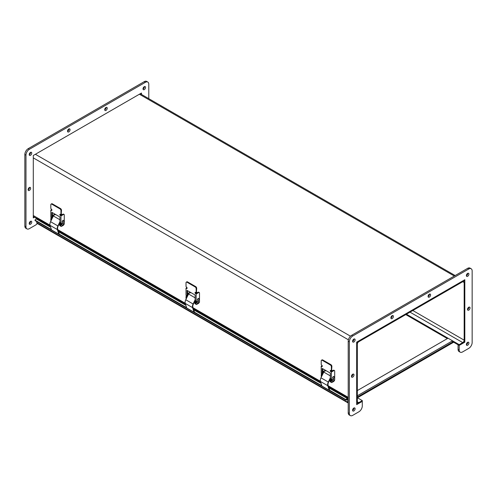 <?xml version="1.0" encoding="UTF-8"?>
<svg xmlns="http://www.w3.org/2000/svg" width="497" height="497" viewBox="0 0 497 497"><rect width="100%" height="100%" fill="white"/><g stroke="black" fill="none" stroke-linecap="round" stroke-linejoin="round"><path stroke-width="0.75" d="M406.447 314.197L459.191 344.651L459.191 345.421L462.75 343.371A2.932 1.696 120 0 0 464.825 339.774L464.825 282.122A2.932 1.696 120 0 0 464.217 280.774A2.932 1.696 120 0 0 462.75 280.923L358.741 340.973A2.932 1.696 120 0 0 356.666 344.57L356.666 402.222A2.932 1.696 120 0 0 357.268 403.564A2.932 1.696 120 0 0 358.741 403.421L362.294 401.365L356.666 404.62L356.666 342.172L464.825 279.724L464.825 342.172L464.217 341.818M357.331 397.73L362.294 400.594L358.741 402.651A1.994 1.149 -60 0 1 357.741 402.75A1.994 1.149 -60 0 1 357.331 401.837L357.331 344.185A1.994 1.149 -60 0 1 358.741 341.743L462.75 281.693A1.994 1.149 120 0 1 463.744 281.594A1.994 1.149 120 0 1 464.161 282.507L462.75 281.693M362.294 400.594L362.294 405.919A4.777 2.758 120 0 1 358.915 411.777L352.721 415.355A4.777 2.758 120 0 1 350.329 415.591L349.205 414.939A4.777 2.758 120 0 1 348.211 412.752L348.211 341.197A4.777 2.758 120 0 1 351.59 335.338L467.646 268.337A4.777 2.758 120 0 1 470.032 268.1L471.162 268.753A4.777 2.758 120 0 0 468.77 268.989L352.721 335.991A4.777 2.758 120 0 0 349.341 341.843L349.341 413.398A4.777 2.758 120 0 0 350.329 415.591M459.191 344.651L462.75 342.601A1.994 1.149 120 0 0 464.161 340.159L464.161 282.507M405.776 314.582L447.362 338.594M451.872 341.197L459.191 345.421L458.066 344.775L458.066 349.329A4.777 2.758 120 0 0 459.054 351.516L460.185 352.168A4.777 2.758 120 0 0 462.57 351.932L468.77 348.354A4.777 2.758 120 0 0 472.15 342.495L472.15 270.94A4.777 2.758 120 0 0 471.162 268.753M393.419 316.396A1.795 1.037 -60 0 1 392.642 318.198A1.795 1.037 -60 0 1 391.257 318.676A1.795 1.037 -60 0 1 391.257 316.608A1.795 1.037 -60 0 1 393.052 315.576A1.795 1.037 -60 0 1 393.419 316.396M390.897 318.012A1.795 1.037 120 0 0 392.295 315.744A1.795 1.037 120 0 0 392.288 315.595M353.988 374.937A1.795 1.037 -60 0 1 353.205 376.745A1.795 1.037 -60 0 1 351.826 377.223A1.795 1.037 -60 0 1 351.826 375.154A1.795 1.037 -60 0 1 353.615 374.117A1.795 1.037 -60 0 1 353.988 374.937M351.46 376.552A1.795 1.037 120 0 0 352.858 374.291A1.795 1.037 120 0 0 352.851 374.142M470.038 307.941A1.795 1.037 -60 0 1 469.255 309.743A1.795 1.037 -60 0 1 467.876 310.221A1.795 1.037 -60 0 1 467.876 308.152A1.795 1.037 -60 0 1 469.665 307.121A1.795 1.037 -60 0 1 470.038 307.941M467.509 309.55A1.795 1.037 120 0 0 468.913 307.289A1.795 1.037 120 0 0 468.901 307.14M430.601 294.926A1.795 1.037 -60 0 1 429.818 296.734A1.795 1.037 -60 0 1 428.439 297.212A1.795 1.037 -60 0 1 428.439 295.143A1.795 1.037 -60 0 1 430.234 294.106A1.795 1.037 -60 0 1 430.601 294.926M428.072 296.541A1.795 1.037 120 0 0 429.476 294.28A1.795 1.037 120 0 0 429.47 294.125M352.584 410.379A1.795 1.037 120 0 0 353.988 408.118A1.795 1.037 120 0 0 353.982 407.962M355.113 408.764A1.795 1.037 -60 0 1 354.33 410.572A1.795 1.037 -60 0 1 352.951 411.05A1.795 1.037 -60 0 1 352.951 408.981A1.795 1.037 -60 0 1 354.74 407.944A1.795 1.037 -60 0 1 355.113 408.764M352.584 341.427A1.795 1.037 120 0 0 353.988 339.165A1.795 1.037 120 0 0 353.982 339.01M355.113 339.811A1.795 1.037 -60 0 1 354.33 341.619A1.795 1.037 -60 0 1 352.951 342.098A1.795 1.037 -60 0 1 352.951 340.029A1.795 1.037 -60 0 1 354.74 338.991A1.795 1.037 -60 0 1 355.113 339.811M466.385 275.729A1.795 1.037 120 0 0 467.783 273.462A1.795 1.037 120 0 0 467.776 273.313M468.913 274.114A1.795 1.037 -60 0 1 468.131 275.916A1.795 1.037 -60 0 1 466.745 276.394A1.795 1.037 -60 0 1 466.745 274.325A1.795 1.037 -60 0 1 468.541 273.294A1.795 1.037 -60 0 1 468.913 274.114M466.385 344.682A1.795 1.037 120 0 0 467.783 342.414A1.795 1.037 120 0 0 467.776 342.265M468.913 343.067A1.795 1.037 -60 0 1 468.131 344.868A1.795 1.037 -60 0 1 466.745 345.353A1.795 1.037 -60 0 1 466.745 343.278A1.795 1.037 -60 0 1 468.541 342.247A1.795 1.037 -60 0 1 468.913 343.067M464.825 342.172L459.191 345.421L459.191 349.975A4.777 2.758 120 0 0 460.185 352.168M70.058 129.705A1.795 1.037 -60 0 1 69.276 131.506A1.795 1.037 -60 0 1 67.896 131.985A1.795 1.037 -60 0 1 67.896 129.916A1.795 1.037 -60 0 1 69.686 128.885A1.795 1.037 -60 0 1 70.058 129.705M67.53 131.32A1.795 1.037 120 0 0 68.934 129.052A1.795 1.037 120 0 0 68.928 128.903M30.621 188.245A1.795 1.037 -60 0 1 29.845 190.053A1.795 1.037 -60 0 1 28.459 190.531A1.795 1.037 -60 0 1 28.459 188.462A1.795 1.037 -60 0 1 30.255 187.425A1.795 1.037 -60 0 1 30.621 188.245M28.099 189.86A1.795 1.037 120 0 0 29.497 187.599A1.795 1.037 120 0 0 29.491 187.45M107.24 108.234A1.795 1.037 -60 0 1 106.457 110.042A1.795 1.037 -60 0 1 105.078 110.52A1.795 1.037 -60 0 1 105.078 108.452A1.795 1.037 -60 0 1 106.867 107.414A1.795 1.037 -60 0 1 107.24 108.234M104.712 109.849A1.795 1.037 120 0 0 106.116 107.588A1.795 1.037 120 0 0 106.103 107.433M29.224 223.687A1.795 1.037 120 0 0 30.621 221.426A1.795 1.037 120 0 0 30.615 221.271M31.752 222.072A1.795 1.037 -60 0 1 30.969 223.88A1.795 1.037 -60 0 1 29.59 224.358A1.795 1.037 -60 0 1 29.59 222.289A1.795 1.037 -60 0 1 31.379 221.252A1.795 1.037 -60 0 1 31.752 222.072M29.224 154.735A1.795 1.037 120 0 0 30.621 152.467A1.795 1.037 120 0 0 30.615 152.318M31.752 153.119A1.795 1.037 -60 0 1 30.969 154.927A1.795 1.037 -60 0 1 29.59 155.406A1.795 1.037 -60 0 1 29.59 153.337A1.795 1.037 -60 0 1 31.379 152.299A1.795 1.037 -60 0 1 31.752 153.119M143.018 89.038A1.795 1.037 120 0 0 144.422 86.77A1.795 1.037 120 0 0 144.416 86.621M145.546 87.422A1.795 1.037 -60 0 1 144.764 89.224A1.795 1.037 -60 0 1 143.385 89.702A1.795 1.037 -60 0 1 143.385 87.634A1.795 1.037 -60 0 1 145.174 86.602A1.795 1.037 -60 0 1 145.546 87.422M34.517 217.226L33.299 217.928L33.299 155.48L141.465 93.032L141.465 94.436M148.789 98.661L148.789 84.248A4.777 2.758 120 0 0 147.795 82.061A4.777 2.758 120 0 0 145.41 82.297L29.354 149.299A4.777 2.758 120 0 0 25.974 155.151L25.974 226.707A4.777 2.758 120 0 0 26.968 228.9A4.777 2.758 120 0 0 29.354 228.663L35.554 225.085A4.777 2.758 120 0 0 37.306 223.507M147.795 82.061L146.671 81.409A4.777 2.758 120 0 0 144.279 81.645L28.23 148.646A4.777 2.758 120 0 0 24.85 154.505L24.85 226.06A4.777 2.758 120 0 0 25.838 228.247L26.968 228.9M348.211 398.14A1.342 0.777 120 0 0 348.142 398.091A1.342 0.777 120 0 0 347.148 398.414L345.924 399.631L329.132 389.94M347.751 402.284A1.342 0.777 120 0 0 348.03 402.899L37.064 223.364A1.342 0.777 -60 0 1 36.784 222.749L347.751 402.284L347.751 399.091L346.148 400.228L35.181 220.687L34.952 220.096L36.175 218.873A1.342 0.777 -60 0 1 37.176 218.556L50.29 226.129M346.148 400.228L345.924 399.631M321.808 385.709L193.929 311.88M186.605 307.655L58.721 233.82M51.402 229.595L34.952 220.096M36.784 222.749L36.784 221.612M357.436 397.793L453.668 342.234M452.997 341.849L357.331 397.078L452.997 341.849M448.033 338.208L357.331 390.574M452.537 340.812L357.331 395.78M323.423 372.769A0.988 0.572 -60 0 1 323.28 372.725A0.988 0.572 -60 0 1 323.28 371.582A0.988 0.572 -60 0 1 324.274 371.011A0.988 0.572 -60 0 1 324.435 371.209M331.356 379.223L331.841 379.043L331.685 379.764A1.59 0.919 120 0 0 331.356 380.876L331.356 382.15A0.795 0.46 120 0 0 331.524 382.516A0.795 0.46 120 0 0 331.921 382.479L333.568 381.528A1.59 0.919 -60 0 0 334.692 379.578L334.692 371.079A1.149 0.665 -60 0 0 334.456 370.557L333.916 370.24A1.149 0.665 120 0 0 333.338 370.296L330.816 371.756L331.356 372.067L331.356 379.223L330.325 378.627L330.325 373.098L322.249 368.439L322.087 374.222A1.59 0.919 120 0 0 321.758 375.328L321.758 376.198M331.524 382.516L330.983 382.205A0.795 0.46 -60 0 1 330.816 381.839L330.816 380.559A1.59 0.919 -60 0 1 331.145 379.453L331.841 379.503M321.503 376.732L321.385 376.664A0.795 0.46 -60 0 1 321.217 376.297L321.217 375.018A1.59 0.919 -60 0 1 321.547 373.906L322.236 373.961L321.217 373.371L321.217 366.214L321.758 366.525A0.795 0.46 -120 0 0 322.155 366.562A0.795 0.46 -120 0 0 322.28 365.929A0.795 0.46 -120 0 0 321.758 365.227L321.217 364.587L321.217 360.847A1.392 0.808 60 0 1 321.503 360.207A1.392 0.808 60 0 1 322.205 360.275L330.375 364.997A1.392 0.808 60 0 1 331.356 366.699L331.356 370.439L330.816 370.458A0.795 0.46 -120 0 0 330.418 370.414A0.795 0.46 -120 0 0 330.294 371.054A0.795 0.46 -120 0 0 330.816 371.756M322.168 365.668L321.217 366.214M333.338 370.296L333.878 370.613A1.149 0.665 -60 0 1 334.456 370.557M333.878 370.613L331.356 372.067M322.795 368.749L322.795 373.657L322.249 373.968M321.503 360.207L322.05 359.896A1.392 0.808 60 0 1 322.746 359.965L330.915 364.68A1.392 0.808 60 0 1 331.897 366.388L331.617 370.29M330.797 370.445A0.795 0.46 -120 0 0 331.356 371.445M329.673 390.102L329.436 389.474A0.795 0.46 120 0 1 329.418 389.431L328.113 385.374A3.982 2.299 120 0 1 328.579 382.137L330.325 378.546M320.447 381.472L327.772 385.697L329.238 390.275A1.305 0.752 120 0 0 329.468 390.58L322.143 386.355A1.305 0.752 -60 0 1 321.919 386.051L320.447 381.472A4.492 2.597 -60 0 1 320.975 377.819L323.758 372.079A1.59 0.919 -60 0 1 325.442 370.986M327.772 385.697A4.492 2.597 -60 0 1 328.3 382.044L330.325 377.869M322.746 374.16L322.951 373.75M321.975 375.757L321.975 375.459A1.59 0.919 -60 0 1 322.304 374.347L322.491 374.011M331.834 370.296L332.586 370.731M330.766 382.081L330.225 381.764A0.795 0.46 -60 0 1 330.058 381.404L330.058 380.124A1.59 0.919 -60 0 1 330.387 379.012L330.927 379.323A1.59 0.919 120 0 0 330.598 380.435L330.598 381.715A0.795 0.46 120 0 0 330.766 382.081A0.795 0.46 120 0 0 330.89 382.112M331.294 370.613L332.046 371.048M324.771 369.892L324.771 371.004M334.021 376.558A1.075 0.621 120 0 0 333.934 376.484A1.075 0.621 120 0 0 333.878 376.459A1.075 0.621 120 0 0 332.835 377.148A1.075 0.621 120 0 0 332.86 378.347A1.075 0.621 120 0 0 332.959 378.391M333.002 377.304A1.075 0.621 120 0 0 333.046 378.459A1.075 0.621 120 0 0 334.17 377.751A1.075 0.621 120 0 0 334.121 376.596A1.075 0.621 120 0 0 333.002 377.304M333.537 379.435A1.075 0.621 120 0 0 333.45 379.366A1.075 0.621 120 0 0 332.947 379.397A1.075 0.621 120 0 0 332.213 380.342A1.075 0.621 120 0 0 332.375 381.23A1.075 0.621 120 0 0 332.474 381.274M333.065 381.305A1.075 0.621 120 0 0 333.798 380.36A1.075 0.621 120 0 0 333.636 379.478A1.075 0.621 120 0 0 333.139 379.509A1.075 0.621 120 0 0 332.406 380.453A1.075 0.621 120 0 0 332.561 381.342A1.075 0.621 120 0 0 333.065 381.305M188.22 294.709A0.988 0.572 -60 0 1 188.077 294.665A0.988 0.572 -60 0 1 188.077 293.522A0.988 0.572 -60 0 1 189.065 292.95A0.988 0.572 -60 0 1 189.233 293.149M196.153 301.163L196.632 300.983L196.483 301.704A1.59 0.919 120 0 0 196.153 302.816L196.153 304.089A0.795 0.46 120 0 0 196.321 304.456A0.795 0.46 120 0 0 196.719 304.419L198.359 303.468A1.59 0.919 -60 0 0 199.49 301.517L199.49 293.019A1.149 0.665 -60 0 0 199.254 292.497L198.713 292.18A1.149 0.665 120 0 0 198.135 292.242L195.613 293.696L196.153 294.007L196.153 301.163L195.122 300.567L195.122 295.038L187.046 290.378L187.046 295.908L186.015 295.311L186.015 288.154L186.555 288.465A0.795 0.46 -120 0 0 186.953 288.508A0.795 0.46 -120 0 0 187.077 287.869A0.795 0.46 -120 0 0 186.555 287.167L186.015 286.527L186.015 282.787A1.392 0.808 60 0 1 186.3 282.147A1.392 0.808 60 0 1 186.996 282.221L195.166 286.937A1.392 0.808 60 0 1 196.153 288.645L196.153 292.385L195.613 292.398A0.795 0.46 -120 0 0 195.215 292.354A0.795 0.46 -120 0 0 195.091 292.994A0.795 0.46 -120 0 0 195.613 293.696M196.321 304.456L195.781 304.145A0.795 0.46 -60 0 1 195.613 303.779L195.613 302.499A1.59 0.919 -60 0 1 195.942 301.393L196.632 301.443M186.294 298.672L186.176 298.604A0.795 0.46 -60 0 1 186.015 298.237L186.015 296.957A1.59 0.919 -60 0 1 186.344 295.852L186.884 296.162A1.59 0.919 120 0 0 186.555 297.274L186.555 298.138M186.965 287.608L186.015 288.154M198.135 292.242L198.676 292.553A1.149 0.665 -60 0 1 199.254 292.497M198.676 292.553L196.153 294.007M187.586 290.689L187.586 295.597L187.046 295.908M186.3 282.147L186.841 281.836A1.392 0.808 60 0 1 187.543 281.905L195.706 286.62A1.392 0.808 60 0 1 196.694 288.328L196.414 292.23M195.588 292.385A0.795 0.46 -120 0 0 196.153 293.385M194.47 312.048L194.228 311.42A0.795 0.46 120 0 1 194.209 311.37L192.911 307.314A3.982 2.299 120 0 1 193.376 304.077L195.122 300.486M185.244 303.412L192.569 307.637L194.035 312.215A1.305 0.752 120 0 0 194.265 312.52L186.94 308.295A1.305 0.752 -60 0 1 186.71 307.991L185.244 303.412A4.492 2.597 -60 0 1 185.766 299.759L188.556 294.019A1.59 0.919 -60 0 1 190.239 292.926M192.569 307.637A4.492 2.597 -60 0 1 193.091 303.984L195.122 299.809M187.543 296.1L187.748 295.69M186.773 297.697L186.773 297.399A1.59 0.919 -60 0 1 187.102 296.287L187.288 295.951M196.632 292.236L197.384 292.671M195.563 304.021L195.023 303.704A0.795 0.46 -60 0 1 194.855 303.344L194.855 302.064A1.59 0.919 -60 0 1 195.184 300.952L195.725 301.269A1.59 0.919 120 0 0 195.396 302.375L195.396 303.655A0.795 0.46 120 0 0 195.563 304.021A0.795 0.46 120 0 0 195.688 304.058M196.091 292.553L196.843 292.988M189.562 291.832L189.562 292.944M198.812 298.498A1.075 0.621 120 0 0 198.725 298.43A1.075 0.621 120 0 0 198.676 298.405A1.075 0.621 120 0 0 197.626 299.088A1.075 0.621 120 0 0 197.651 300.287A1.075 0.621 120 0 0 197.756 300.331M197.794 299.244A1.075 0.621 120 0 0 197.843 300.399A1.075 0.621 120 0 0 198.968 299.691A1.075 0.621 120 0 0 198.918 298.535A1.075 0.621 120 0 0 197.794 299.244M198.334 301.381A1.075 0.621 120 0 0 198.247 301.306A1.075 0.621 120 0 0 197.744 301.344A1.075 0.621 120 0 0 197.011 302.288A1.075 0.621 120 0 0 197.172 303.17A1.075 0.621 120 0 0 197.272 303.213M197.862 303.251A1.075 0.621 120 0 0 198.595 302.306A1.075 0.621 120 0 0 198.433 301.418A1.075 0.621 120 0 0 197.936 301.449A1.075 0.621 120 0 0 197.203 302.393A1.075 0.621 120 0 0 197.359 303.282A1.075 0.621 120 0 0 197.862 303.251M53.017 216.649A0.988 0.572 -60 0 1 52.875 216.605A0.988 0.572 -60 0 1 52.875 215.462A0.988 0.572 -60 0 1 53.862 214.89A0.988 0.572 -60 0 1 54.03 215.095L53.564 214.859M60.951 223.103L61.429 222.923L61.28 223.644A1.59 0.919 120 0 0 60.951 224.756L60.951 226.029A0.795 0.46 120 0 0 61.112 226.396A0.795 0.46 120 0 0 61.51 226.359L63.156 225.408A1.59 0.919 -60 0 0 64.287 223.457L64.287 214.959A1.149 0.665 -60 0 0 64.045 214.437L63.504 214.126A1.149 0.665 120 0 0 62.933 214.182L60.41 215.636L60.951 215.947L60.951 223.103L59.913 222.507L59.913 216.978L51.843 212.318L51.682 218.102A1.59 0.919 120 0 0 51.353 219.214L51.353 220.084M61.112 226.396L60.572 226.085A0.795 0.46 -60 0 1 60.41 225.719L60.41 224.439A1.59 0.919 -60 0 1 60.74 223.333L61.429 223.383M51.092 220.612L50.974 220.544A0.795 0.46 -60 0 1 50.812 220.177L50.812 218.897A1.59 0.919 -60 0 1 51.141 217.792L51.831 217.841L50.812 217.251L50.812 210.094L51.353 210.405A0.795 0.46 -120 0 0 51.75 210.448A0.795 0.46 -120 0 0 51.868 209.809A0.795 0.46 -120 0 0 51.353 209.107L50.812 208.467L50.812 204.727A1.392 0.808 60 0 1 51.098 204.093A1.392 0.808 60 0 1 51.794 204.161L59.963 208.877A1.392 0.808 60 0 1 60.951 210.585L60.951 214.325L60.41 214.337A0.795 0.46 -120 0 0 60.013 214.294A0.795 0.46 -120 0 0 59.889 214.934A0.795 0.46 -120 0 0 60.41 215.636M51.763 209.548L50.812 210.094M62.933 214.182L63.473 214.493A1.149 0.665 -60 0 1 64.045 214.437M63.473 214.493L60.951 215.947M52.384 212.629L52.384 217.537L51.843 217.848M51.912 210.082L51.893 210.094A0.795 0.46 -120 0 0 51.912 210.107L51.353 210.405M51.098 204.093L51.638 203.776A1.392 0.808 60 0 1 52.334 203.845L60.504 208.56A1.392 0.808 60 0 1 61.491 210.268L61.206 214.176M60.386 214.325A0.795 0.46 -120 0 0 60.951 215.325M59.267 233.988L59.025 233.36A0.795 0.46 120 0 1 59.006 233.31L57.708 229.26A3.982 2.299 120 0 1 58.174 226.017L59.913 222.432M50.042 225.352L57.36 229.577L58.832 234.162A1.305 0.752 120 0 0 59.062 234.466L51.738 230.235A1.305 0.752 -60 0 1 51.508 229.931L50.042 225.352A4.492 2.597 -60 0 1 50.564 221.699L53.353 215.965A1.59 0.919 -60 0 1 55.037 214.872M57.36 229.577A4.492 2.597 -60 0 1 57.888 225.924L59.913 221.755M52.34 218.04L52.539 217.63M51.564 219.637L51.564 219.339A1.59 0.919 -60 0 1 51.899 218.226L52.086 217.891M61.429 214.182L62.181 214.617M60.354 225.961L59.814 225.65A0.795 0.46 -60 0 1 59.652 225.284L59.652 224.004A1.59 0.919 -60 0 1 59.982 222.892L60.522 223.209A1.59 0.919 120 0 0 60.193 224.315L60.193 225.595A0.795 0.46 120 0 0 60.354 225.961A0.795 0.46 120 0 0 60.479 225.998M60.889 214.493L61.64 214.928M54.359 213.772L54.359 214.884M63.61 220.438A1.075 0.621 120 0 0 63.523 220.37A1.075 0.621 120 0 0 63.473 220.345A1.075 0.621 120 0 0 62.423 221.035A1.075 0.621 120 0 0 62.448 222.234A1.075 0.621 120 0 0 62.554 222.271M62.591 221.184A1.075 0.621 120 0 0 62.641 222.339A1.075 0.621 120 0 0 63.759 221.631A1.075 0.621 120 0 0 63.715 220.475A1.075 0.621 120 0 0 62.591 221.184M63.125 223.321A1.075 0.621 120 0 0 63.038 223.246A1.075 0.621 120 0 0 62.541 223.283A1.075 0.621 120 0 0 61.808 224.228A1.075 0.621 120 0 0 61.963 225.11A1.075 0.621 120 0 0 62.069 225.153M62.653 225.191A1.075 0.621 120 0 0 63.386 224.246A1.075 0.621 120 0 0 63.231 223.358A1.075 0.621 120 0 0 62.734 223.389A1.075 0.621 120 0 0 62.001 224.333A1.075 0.621 120 0 0 62.156 225.222A1.075 0.621 120 0 0 62.653 225.191M33.299 215.53L49.986 225.166M57.851 229.707L185.188 303.226M193.053 307.761L320.397 381.286M328.256 385.821L348.211 397.345M357.331 401.837L358.741 402.651M462.75 342.601L410 312.147M412.821 310.519L464.161 340.159M454.301 276.04L139.39 94.231M348.403 339.799L33.299 157.878M35.374 154.281L350.478 336.202M459.191 349.975L458.066 349.329M468.77 268.989L467.646 268.337M352.721 335.991L351.59 335.338M349.341 341.843L348.211 341.197M349.341 413.398L348.211 412.752M145.41 82.297L144.279 81.645M29.354 149.299L28.23 148.646M25.974 155.151L24.85 154.505M25.974 226.707L24.85 226.06M347.378 399.004L347.148 398.414L328.921 387.89M321.05 383.342L193.718 309.83M185.841 305.282L58.516 231.77M50.638 227.222L36.175 218.873M331.356 382.15L330.816 381.839M331.145 379.453L331.685 379.764M331.356 380.876L330.816 380.559M321.547 373.906L322.087 374.222M321.758 375.328L321.217 375.018M321.602 376.521L321.217 376.297M322.298 366.214L321.758 366.525M322.746 359.965L322.205 360.275M330.915 364.68L330.375 364.997M331.897 366.388L331.356 366.699M331.897 370.128L331.356 370.439M321.919 386.051L329.238 390.275M320.975 377.819L328.3 382.044M323.758 372.079L330.325 375.869M330.598 381.715L330.058 381.404M330.387 379.012L330.927 379.323M330.598 380.435L330.058 380.124M196.153 304.089L195.613 303.779M195.942 301.393L196.483 301.704M196.153 302.816L195.613 302.499M186.344 295.852L186.884 296.162M186.555 297.274L186.015 296.957M186.4 298.461L186.015 298.237M187.096 288.154L186.555 288.465M187.543 281.905L186.996 282.221M195.706 286.62L195.166 286.937M196.694 288.328L196.153 288.645M196.694 292.068L196.153 292.385M186.71 307.991L194.035 312.215M185.766 299.759L193.091 303.984M188.556 294.019L195.122 297.815M195.396 303.655L194.855 303.344M195.184 300.952L195.725 301.269M195.396 302.375L194.855 302.064M60.951 226.029L60.41 225.719M60.74 223.333L61.28 223.644M60.951 224.756L60.41 224.439M51.141 217.792L51.682 218.102M51.353 219.214L50.812 218.897M51.197 220.401L50.812 220.177M52.334 203.845L51.794 204.161M60.504 208.56L59.963 208.877M61.491 210.268L60.951 210.585M61.491 214.008L60.951 214.325M51.508 229.931L58.832 234.162M50.564 221.699L57.888 225.924M53.353 215.965L59.913 219.755M60.193 225.595L59.652 225.284M59.982 222.892L60.522 223.209M60.193 224.315L59.652 224.004M33.299 216.524L36.753 218.518M356.666 403.216L357.268 403.564M464.217 280.774L463.608 280.426M455.159 275.549L140.247 93.734M58.161 230.67L185.493 304.183M193.364 308.73L320.695 382.243M328.567 386.79L348.142 398.091M331.816 370.315L331.275 370.625M324.411 371.228L323.969 370.979M323.466 372.688L323.106 372.477M196.613 292.255L196.073 292.565M189.208 293.174L188.767 292.919M188.257 294.628L187.903 294.417M61.411 214.195L60.87 214.505M53.055 216.568L52.694 216.357"/></g></svg>
